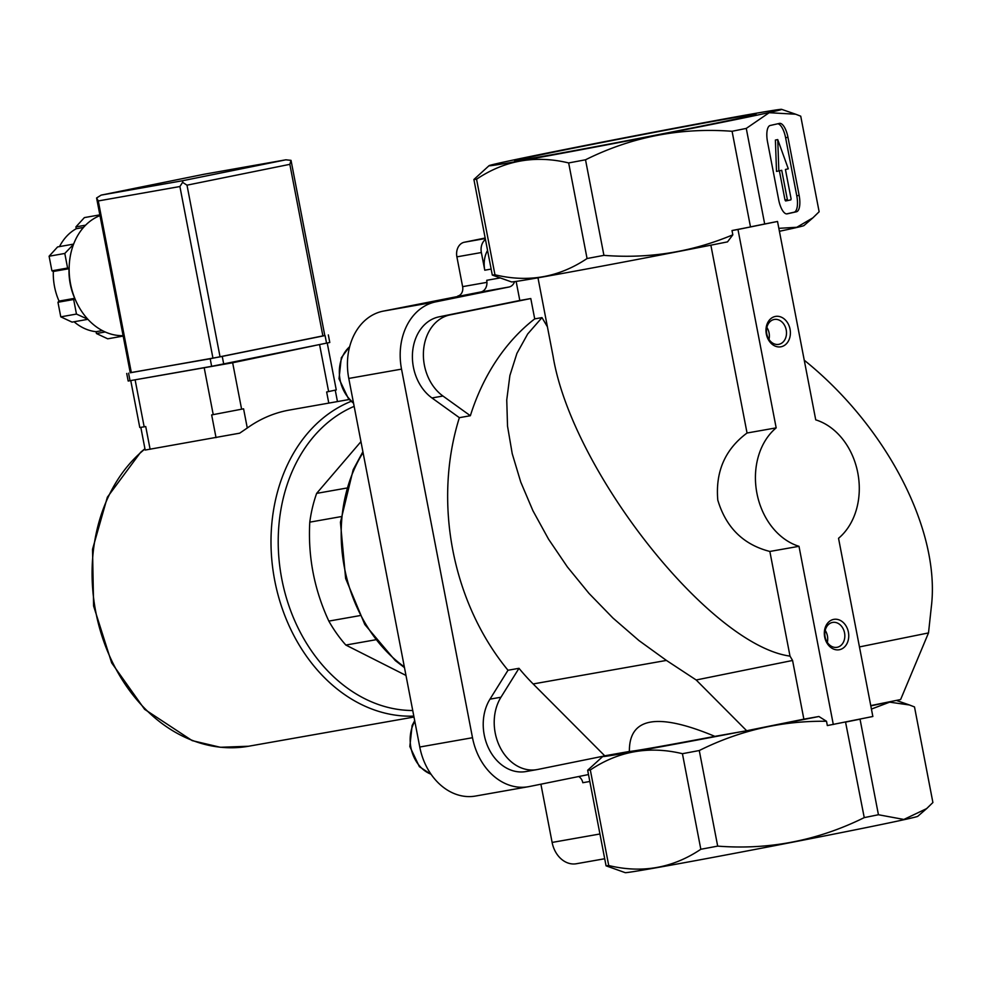 <?xml version="1.0" encoding="UTF-8"?>
<svg xmlns="http://www.w3.org/2000/svg" width="982" height="982" viewBox="0 0 982 982"><rect width="100%" height="100%" fill="white"/><g stroke="black" fill="none" stroke-linecap="round" stroke-linejoin="round"><path stroke-width="1.47" d="M537.976 277.808L553.087 356.282C571.819 470.488 709.949 645.297 790.007 656.111L769.851 551.454C743.362 544.666 726.017 527.543 717.793 500.108C715.338 471.679 725.084 449.314 747.044 433.013L776.173 427.87L737.973 229.481L777.523 221.466L764.683 223.994L746.271 128.409L769.176 112.709L795.678 114.219L800.735 116.183L819.135 211.756L812.887 217.844L796.795 227.284L778.849 228.327M779.462 123.401A15.43 5.708 -100.6 0 1 779.536 123.388A15.43 5.708 -100.6 0 1 787.957 137.296L799.139 195.369A15.43 5.708 -100.6 0 1 796.488 211.768L787.208 213.843A15.43 5.708 -100.6 0 1 787.134 213.867A15.43 5.708 -100.6 0 1 778.714 199.947L767.531 141.887A15.43 5.708 -100.6 0 1 770.183 125.487L779.462 123.401M578.644 776.541A8.224 6.457 -100 0 1 582.805 782.715L589.826 781.476M588.488 774.553L529.175 786.57A59.141 46.412 -100 0 1 528.267 786.729L475.534 796.046A59.141 46.412 -100 0 1 419.768 747.02L348.782 378.438A59.141 46.412 -100 0 1 383.09 311.159L481.315 291.863M485.169 238.012L464.339 242.235A12.852 10.09 -100 0 0 456.888 256.854L462.62 286.646A8.224 6.457 -100 0 1 457.845 296.012M360.959 441.642L316.634 493.381A128.556 100.876 80 0 0 309.784 522.154C307.882 556.61 314.228 589.593 328.835 621.103A128.556 100.876 80 0 0 345.836 645.051L405.983 675.444M316.634 493.381L346.462 488.103M309.784 522.154L340.926 516.655M328.835 621.103L359.817 615.628M345.836 645.051L375.37 639.834M576.753 863.669A25.716 20.18 -100 0 1 576.36 863.743A25.716 20.18 -100 0 1 552.117 842.433L540.898 784.188M779.413 231.286A148.994 1.817 -10.9 0 0 803.988 225.553L812.887 217.844M603.918 255.357A167.124 2.038 -10.9 0 1 587.064 258.524C558.954 277.366 528.255 282.791 494.965 274.788A167.124 2.038 -10.9 0 1 492.301 275.07L511.426 281.895A148.994 1.817 -10.9 0 0 727.515 241.879L732.83 234.821C691.819 252.043 648.844 258.892 603.918 255.357L585.518 159.784C631.536 136.891 680.403 127.39 732.081 131.281A167.124 2.038 -10.9 0 0 746.271 128.409M764.806 224.043A166.989 2.038 169.1 0 1 750.211 227.002L732.007 230.537L732.83 234.821M750.211 227.002L750.481 226.867A167.124 2.038 -10.9 0 0 764.683 223.994M926.186 808.996L917.753 816.312A148.994 1.817 -10.9 0 1 771.803 846.226A148.994 1.817 -10.9 0 1 625.19 872.654L606.066 865.817A167.124 2.038 -10.9 0 0 608.73 865.535C642.007 873.55 672.707 868.125 700.829 849.27A167.124 2.038 -10.9 0 0 717.682 846.116C768.881 850.105 817.736 840.604 864.246 817.613A167.124 2.038 -10.9 0 0 878.436 814.741L903.87 819.454L926.652 808.603L932.9 802.515L914.5 706.93L909.442 704.978L889.643 702.155L871.427 709.078M870.813 705.898A148.994 1.817 -10.9 0 0 889.299 701.848L870.764 705.604M864.246 817.613L845.539 722.016M845.846 722.04A167.124 2.038 -10.9 0 0 860.036 719.168L860.122 719.057M757.994 728.448L746.676 730.743L696.189 679.986L792.572 660.469L803.865 719.155L757.994 728.448A148.994 1.817 -10.9 0 0 818.902 716.504L826.513 721.279C782.065 720.665 739.655 730.424 699.27 750.53A167.124 2.038 -10.9 0 1 682.429 753.697C649.139 745.682 618.439 751.107 590.317 769.962A167.124 2.038 -10.9 0 1 587.666 770.244L602.813 756.447A148.994 1.817 -10.9 0 0 739.507 732.007L714.859 736.365C657.474 712.343 628.983 717.376 629.388 751.451L604.74 755.809A148.994 1.817 -10.9 0 0 602.813 756.447M747.044 433.013L710.87 245.181M859.459 646.917L928.506 632.924L931.341 606.753C940.621 530.869 886.93 426.716 804.246 360.21M928.506 632.924L900.617 699.552L889.299 701.848M792.572 660.469L790.007 656.111M603.734 756.091L537.584 769.495A44.227 34.701 -100 0 1 536.921 769.618L525.922 771.557A44.227 34.701 -100 0 1 488.938 748.947A44.227 34.701 -100 0 1 489.981 699.159L508.001 670.252A226.265 177.558 -100 0 1 459.367 417.669L470.353 415.73A226.265 177.558 -100 0 1 534.711 318.88L541.99 317.603L547.404 326.797M541.99 317.603L527.678 333.99L516.913 353.41L509.891 375.529L506.749 399.92L507.522 426.127L512.223 453.672L520.742 482.052L532.931 510.738L548.57 539.204L567.363 566.909L588.967 593.361L612.977 618.059L638.951 640.559L666.422 660.42L696.189 679.986M803.865 719.155L818.902 716.504M750.481 226.867L732.081 131.281M878.436 814.741L860.036 719.168M777.523 221.466L815.735 419.854A65.561 51.445 -100 0 1 857.789 472.87A65.561 51.445 -100 0 1 838.542 538.296L872.851 716.492L827.335 725.563L826.513 721.279M717.682 846.116L699.27 750.53M500.047 277.955L486.716 280.3A10.286 8.065 -100 0 1 480.75 292.01L509.007 287.014L435.824 301.842A59.141 46.412 -100 0 0 401.528 369.122L472.502 737.715A59.141 46.412 -100 0 0 528.267 786.729M508.001 670.252L518.987 668.312A226.265 177.558 -100 0 0 533.152 683.951L604.74 755.809M739.507 732.007L746.676 730.743M492.301 275.07L473.901 179.485A167.124 2.038 -10.9 0 0 476.552 179.203C504.662 160.361 535.362 154.935 568.664 162.938A167.124 2.038 -10.9 0 0 585.518 159.784M489.048 165.688A148.994 1.817 -10.9 0 0 492.019 165.528A148.994 1.817 -10.9 0 0 651.827 136.228A148.994 1.817 -10.9 0 0 781.611 109.346A148.994 1.817 -10.9 0 0 749.941 114.342A148.994 1.817 -10.9 0 0 588.476 144.82A148.994 1.817 -10.9 0 0 489.048 165.688L473.901 179.485M606.066 865.817L587.666 770.244M608.73 865.535L590.317 769.962M700.829 849.27L682.429 753.697M494.965 274.788L476.552 179.203M587.064 258.524L568.664 162.938M729.872 118.405A122.91 1.498 -10.9 0 0 594.785 143.924A122.91 1.498 -10.9 0 0 514.654 160.815A122.91 1.498 -10.9 0 0 635.624 139.027A122.91 1.498 -10.9 0 0 756.03 114.342A122.91 1.498 -10.9 0 0 729.872 118.405M629.388 751.451A122.136 1.498 -10.9 0 0 714.859 736.365M459.367 417.669L431.97 397.968A44.227 34.701 -100 0 1 412.6 351.9A44.227 34.701 -100 0 1 439.064 316.842L519.809 300.48L516.139 281.417M514.58 281.625A10.286 8.065 -100 0 1 509.007 287.014M456.888 256.854L481.364 252.534L484.777 270.21A25.716 20.18 -100 0 1 487.551 250.385M519.809 300.48L530.796 298.54L534.711 318.88M470.353 415.73L442.956 396.028A44.227 34.701 -100 0 1 423.586 349.96A44.227 34.701 -100 0 1 450.051 314.903L530.796 298.54M536.921 769.618A44.227 34.701 -100 0 1 499.924 747.007A44.227 34.701 -100 0 1 500.967 697.22L518.987 668.312M481.364 252.534A12.852 10.09 -100 0 1 485.452 239.461M769.851 551.454L798.992 546.311A65.561 51.445 -100 0 1 756.926 493.308A65.561 51.445 -100 0 1 776.173 427.87M732.007 230.537L737.973 229.481M833.301 724.507L798.992 546.311M833.608 619.409A15.43 12.103 80 0 0 827.716 644.217A15.43 12.103 80 0 0 848.264 640.055A15.43 12.103 80 0 0 833.608 619.409M775.277 316.462A15.43 12.103 80 0 0 769.372 341.27A15.43 12.103 80 0 0 789.921 337.096A15.43 12.103 80 0 0 775.277 316.462M777.719 123.793A15.43 5.708 -100.6 0 1 785.6 137.738L796.783 195.811A15.43 5.708 -100.6 0 1 794.131 212.198L786.607 213.892M777.744 139.591L788.301 168.83L785.428 169.469L791.075 198.757L790.891 199.849L787.92 200.512L787.355 199.591L781.721 170.303L778.849 170.954L777.744 139.591L775.399 140.033L776.504 171.396L778.849 170.954M785.575 200.954L787.92 200.512L785.575 200.954L785.011 200.033L779.389 170.831M768.98 339.404A12.643 9.918 80 0 0 766.868 327.436M774.098 319.494A12.643 9.918 80 0 0 766.746 333.757A12.643 9.918 80 0 0 778.689 344.363A12.643 9.918 80 0 0 786.263 330.185A12.643 9.918 80 0 0 774.295 319.457A12.643 9.918 80 0 0 774.098 319.494M827.323 642.363A12.643 9.918 80 0 0 825.211 630.395M832.441 622.453A12.643 9.918 80 0 0 825.076 636.704A12.643 9.918 80 0 0 837.032 647.31A12.643 9.918 80 0 0 844.594 633.132A12.643 9.918 80 0 0 832.626 622.416A12.643 9.918 80 0 0 832.441 622.453M349.126 399.514L289.518 410.034A161.981 127.108 80 0 0 287.063 410.501A161.981 127.108 80 0 0 247.28 428.005L239.669 433.185L145.189 450.051L140.831 427.391M314.4 345.652L232.66 362.763L143.924 378.291M327.325 343.467L336.261 389.915L326.65 391.99L328.786 403.099M247.28 428.005L243.585 408.819L211.658 414.92L216.028 437.641M150.111 449.277L145.741 426.556L139.788 427.514L130.851 381.065M209.952 366.63L230.844 362.579M152.505 376.769L172.059 373.32M279.281 352.771L303.229 347.923M232.894 362.162L277.243 353.189M208.27 366.924L173.74 373.025M98.986 216.028L99.882 215.046M87.852 319.248L76.461 314.068L73.662 299.485L74.718 298.319A53.998 42.373 -100 0 1 69.022 268.7L67.598 268.037L64.8 253.454L73.552 244.297M322.894 336.004L220.054 356.847L130.25 372.779L96.592 197.983L101.158 195.111L204.121 174.244L285.86 159.808L291.028 160.361L289.837 164.338L322.894 336.004L324.809 335.586L291.028 160.361M324.784 335.5L210.185 358.761L130.238 372.694M328.344 334.911L329.792 342.485L211.646 366.335L128.176 381.028L126.715 373.455M131.343 372.608L98.286 200.942L96.592 197.983M220.054 356.847L186.997 185.168L182.591 182.333L179.902 186.531L212.959 358.197M285.86 159.808L204.133 174.244L101.158 195.111M101.269 195.087L182.885 180.676L182.591 182.333M99.992 215.61A61.706 48.425 80 0 0 70.557 283.945A61.706 48.425 80 0 0 123.106 335.66M99.845 214.862L84.378 217.599L75.896 226.891L85.606 225.173M83.495 227.431L76.252 228.72L75.896 226.891M59.497 246.605A53.998 42.373 -100 0 1 76.252 228.72M73.282 244.162L57.582 246.936L49.1 256.228L64.8 253.454M67.598 268.037L51.911 270.811L49.1 256.228M69.022 268.7L53.323 271.462L51.911 270.811M74.718 298.319L59.03 301.093A53.998 42.373 -100 0 1 53.323 271.462M73.662 299.485L57.963 302.26L59.03 301.093M76.461 314.068L60.774 316.842L57.963 302.26M87.754 319.346L72.067 322.121L60.774 316.842M102.361 330.59L96.076 331.695A53.998 42.373 -100 0 1 74.055 321.765M105.209 331.977L96.432 333.524L96.076 331.695M123.18 336.077L107.725 338.815L96.432 333.524M552.117 842.433L599.941 833.988M533.152 683.951L666.422 660.42M419.768 747.02L472.502 737.715M348.782 378.438L401.528 369.122M383.09 311.159L435.824 301.842M484.777 270.21L491.147 269.08M462.62 286.646L486.949 282.35M450.051 314.903L439.064 316.842M442.956 396.028L431.97 397.968M500.967 697.22L489.981 699.159M464.339 242.235L485.268 238.54M363.07 452.579A142.157 111.555 80 0 0 404.326 666.864M431.012 774.184A33.425 26.232 -100 0 1 414.821 721.353M353.459 402.669A33.425 26.232 -100 0 1 349.641 346.756M785.6 137.738L787.957 137.296M796.783 195.811L799.139 195.369M794.131 212.198L796.488 211.768M785.011 200.033L787.355 199.591M354.158 406.352A156.838 123.081 80 0 0 281.797 579.024A156.838 123.081 80 0 0 412.735 710.514M351.09 401.368A161.981 127.108 80 0 0 274.96 581.688A161.981 127.108 80 0 0 413.815 716.111M144.98 448.97A161.981 127.108 80 0 0 103.478 640.595A161.981 127.108 80 0 0 248.544 746.246L413.987 717.032M319.678 345.136L328.626 391.585M232.66 362.763L241.609 409.212M204.281 368.189L213.229 414.637M135.221 380.378L144.17 426.826M182.885 180.676L285.725 159.845M186.997 185.168L289.837 164.338M98.286 200.942L179.902 186.531M325.091 335.623L326.552 343.197M222.251 356.454L223.712 364.027M210.185 358.761L211.646 366.335M128.581 373.172L130.041 380.746M896.308 700.424L909.442 704.978M781.611 109.346L795.211 114.059M576.36 863.743L604.703 858.747M362.898 451.732L353.176 469.74L340.435 522.314L345.639 578.508L364.813 624.515L395.304 660.591L404.474 667.625M431.196 774.467L419.375 766.66L409.825 746.516L412.121 725.526L414.686 720.665M353.569 403.295L348.561 398.913L339.011 378.782L341.306 357.779L349.727 346.437M248.544 746.246L220.336 747.277L192.19 740.624L144.624 709.323L111.653 662.862L93.597 605.992L92.529 549.294L107.357 497.211L140.573 452.346L144.931 448.725M335.255 390.185L337.452 401.564"/></g></svg>
